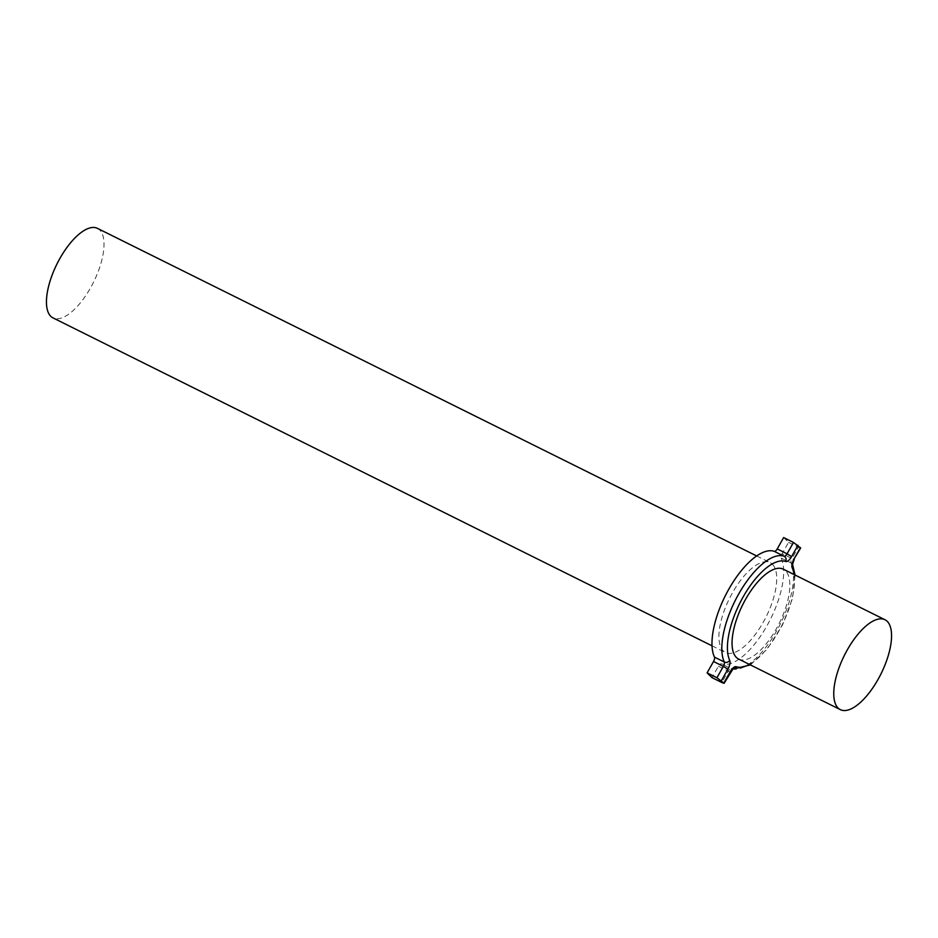 <?xml version="1.0" encoding="UTF-8"?>
<svg xmlns="http://www.w3.org/2000/svg" width="938" height="938" viewBox="0 0 938 938"><rect width="100%" height="100%" fill="white"/><g stroke="black" fill="none" stroke-linecap="round" stroke-linejoin="round"><path stroke-width="0.7" stroke-dasharray="4.69 3.52" d="M97.482 228.368A49.984 20.425 -63.6 0 1 99.674 229.927A49.984 20.425 -63.6 0 1 92.03 285.117A49.984 20.425 -63.6 0 1 52.974 317.876M772.361 564.219A50.183 20.507 -63.6 0 1 764.693 619.619A50.183 20.507 -63.6 0 1 725.473 652.52A50.183 20.507 -63.6 0 1 723.28 650.96A50.183 20.507 -63.6 0 1 730.948 595.56A50.183 20.507 -63.6 0 1 770.168 562.648A50.183 20.507 -63.6 0 1 772.361 564.219M738.605 659.051A50.183 20.507 116.4 0 0 777.813 626.15A50.183 20.507 116.4 0 0 785.481 570.738A50.183 20.507 116.4 0 0 783.289 569.178M783.652 537.544L788.553 542.316L782.116 553.678A4.01 1.641 116.4 0 0 781.19 558.063A62.225 25.432 -63.6 0 1 766.803 626.045A62.225 25.432 -63.6 0 1 721.357 663.823A4.01 1.641 116.4 0 0 718.426 666.261L711.989 677.623M800.665 547.991L798.39 547.206L791.965 558.567L782.116 553.678M788.553 542.316L798.39 547.206M781.19 558.063L791.039 562.952A62.225 25.432 -63.6 0 1 776.641 630.934A62.225 25.432 -63.6 0 1 731.194 668.724L721.357 663.823M749.392 664.421A58.215 23.79 116.4 0 0 794.087 574.548M718.426 666.261L728.263 671.162L721.838 682.524M792.516 564.442L792.587 564.594A4.01 3.482 154.8 0 0 791.039 562.952A4.01 1.641 -63.6 0 1 791.965 558.567L794.228 559.353M730.538 671.948L728.263 671.162A4.01 1.641 -63.6 0 1 731.194 668.724A4.01 3.658 -70.9 0 0 732.813 669.064M712.012 645.825L725.473 652.52M795.072 575.041L792.587 598.139L782.562 624.86L767.307 648.979L750.388 664.913M732.637 669.204L731.593 668.888L733.024 668.923M756.696 555.964L770.168 562.648"/><path stroke-width="1.41" d="M712.012 645.825L52.974 317.876A49.984 20.425 -63.6 0 1 50.793 316.329A49.984 20.425 -63.6 0 1 58.426 261.151A49.984 20.425 -63.6 0 1 97.482 228.368L756.696 555.964M838.115 708.061A50.183 20.507 116.4 0 0 840.307 709.62A50.183 20.507 116.4 0 0 879.527 676.72A50.183 20.507 116.4 0 0 887.196 621.319A50.183 20.507 116.4 0 0 885.003 619.76A50.183 20.507 116.4 0 0 845.783 652.66A50.183 20.507 116.4 0 0 838.115 708.061M885.003 619.76L783.289 569.178A50.183 20.507 116.4 0 0 744.08 602.079A50.183 20.507 116.4 0 0 736.412 657.479A50.183 20.507 116.4 0 0 738.605 659.051L840.307 709.62M731.593 668.888L733.024 668.923L724.101 683.31L721.838 682.524L711.989 677.623L707.1 672.863L713.525 661.501A4.01 1.641 116.4 0 0 714.451 657.116A62.225 25.432 -63.6 0 1 728.838 589.134A62.225 25.432 -63.6 0 1 774.284 551.345A4.01 1.641 116.4 0 0 777.227 548.918L783.652 537.544L793.489 542.445L800.665 547.991L794.017 559.013A8.032 3.283 116.4 0 0 792.164 567.783A58.215 23.79 116.4 0 1 794.087 574.548M724.101 683.31L716.937 677.752L723.362 666.39L713.525 661.501M707.1 672.863L716.937 677.752M714.451 657.116L724.288 662.005A62.225 25.432 -63.6 0 1 738.687 594.024A62.225 25.432 -63.6 0 1 784.133 556.246L774.284 551.345M727.876 669.216A8.032 3.283 116.4 0 0 729.729 660.446A4.01 3.482 154.8 0 1 724.288 662.005A4.01 1.641 -63.6 0 1 723.362 666.39L727.876 669.216L721.439 680.578M723.89 682.958L730.315 671.596A8.032 3.283 116.4 0 1 736.189 666.719A58.215 23.79 116.4 0 0 749.392 664.421M794.017 559.013L800.442 547.651M798.004 545.271L791.566 556.633L787.064 553.807L793.489 542.445M729.729 660.446A58.215 23.79 116.4 0 1 743.189 596.849A58.215 23.79 116.4 0 1 785.704 561.499A8.032 3.283 116.4 0 0 791.566 556.633M777.227 548.918L787.064 553.807A4.01 1.641 -63.6 0 1 784.133 556.246A4.01 3.658 -70.9 0 1 785.704 561.499M795.072 575.041L792.587 564.594A4.01 3.482 154.8 0 1 792.164 567.783M732.813 669.064A4.01 3.658 -70.9 0 0 736.189 666.719M794.228 559.353L792.516 564.442M750.388 664.913L732.637 669.204"/></g></svg>
